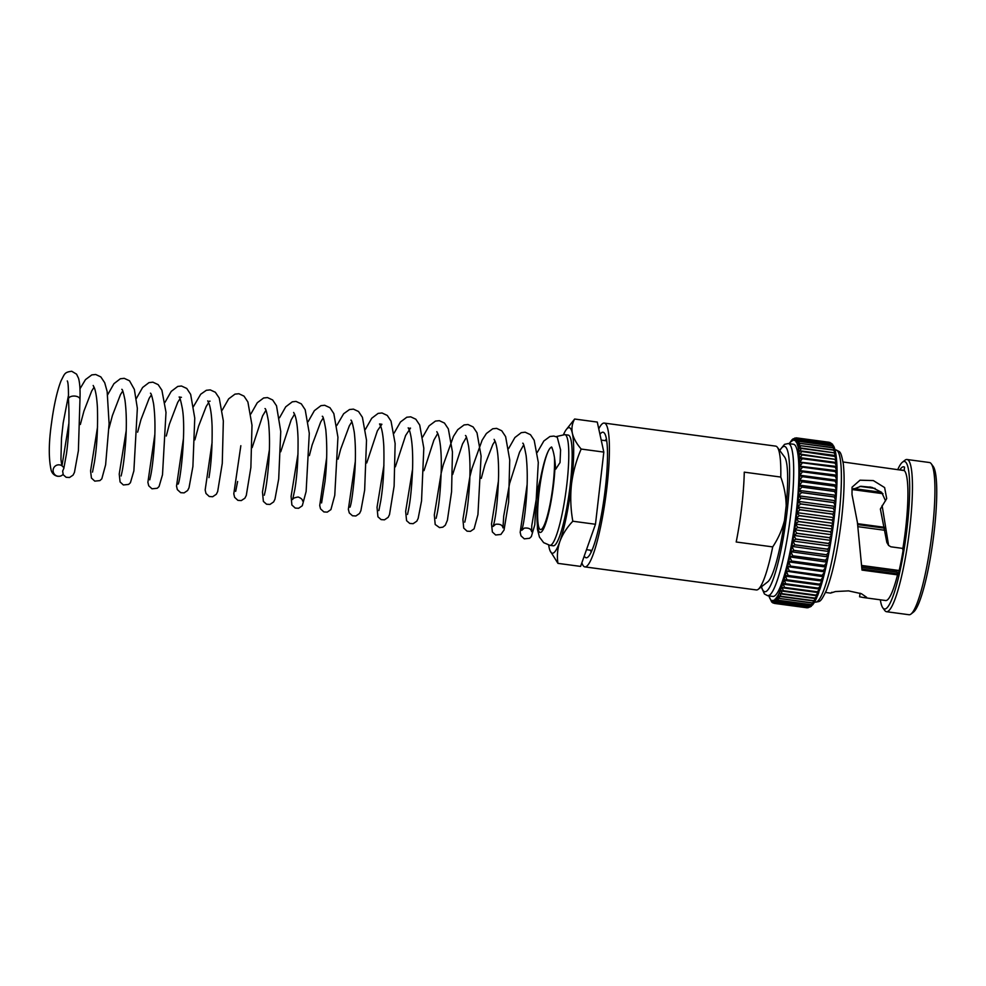 <?xml version="1.0" encoding="UTF-8"?>
<svg xmlns="http://www.w3.org/2000/svg" width="986" height="986" viewBox="0 0 986 986"><rect width="100%" height="100%" fill="white"/><g stroke="black" fill="none" stroke-linecap="round" stroke-linejoin="round"><path stroke-width="1.48" d="M797.686 507.014L834.834 511.956L832.652 514.076A83.502 13.015 -82.3 0 1 832.64 514.187L834.218 517.551L831.974 519.955L799.276 515.567L796.934 512.634L834.181 517.638L796.898 512.634L799.954 509.787A83.502 13.015 -82.3 0 0 799.966 509.688L797.464 506.989L800.558 503.969A83.502 13.015 -82.3 0 0 800.57 503.858L798.019 501.393L801.088 498.226A83.502 13.015 -82.3 0 0 801.1 498.115L798.487 495.909L801.544 492.593A83.502 13.015 -82.3 0 0 801.544 492.495L798.882 490.535L801.914 487.109A83.502 13.015 -82.3 0 0 801.914 487.01L799.202 485.322L802.197 481.797A83.502 13.015 -82.3 0 0 802.197 481.71L799.436 480.293L802.394 476.682A83.502 13.015 -82.3 0 0 802.394 476.595L799.584 475.462L802.505 471.801A83.502 13.015 -82.3 0 0 802.518 471.702L799.658 470.852L802.542 467.154A83.502 13.015 -82.3 0 0 802.542 467.068L799.646 466.501L802.481 462.779A83.502 13.015 -82.3 0 0 802.481 462.705L799.547 462.434L802.333 458.712A83.502 13.015 -82.3 0 0 802.333 458.638L799.363 458.65L802.111 454.953A83.502 13.015 -82.3 0 0 802.099 454.891L800.459 454.115L799.104 455.187L801.791 451.526A83.502 13.015 -82.3 0 0 801.778 451.465L800.299 450.836L798.746 452.044L801.396 448.457A83.502 13.015 -82.3 0 0 801.384 448.408L800.065 447.89L798.327 449.259L800.915 445.746A83.502 13.015 -82.3 0 0 800.903 445.709L797.933 446.362L800.349 443.429A83.502 13.015 -82.3 0 0 800.349 443.392L797.255 444.785L799.72 441.506L796.787 442.135L799.017 439.978A83.502 13.015 -82.3 0 0 799.005 439.953L795.887 441.851L798.241 438.856L795.184 440.385L797.403 438.166A83.502 13.015 -82.3 0 0 797.391 438.154L794.26 440.508L796.503 437.883L793.447 439.916L795.542 438.03M797.341 444.267A81.16 12.658 -82.3 0 0 796.7 442.615L796.7 442.615A81.16 12.658 -82.3 0 0 795.973 441.334M798.426 448.766A81.16 12.658 -82.3 0 0 797.933 446.362L797.933 446.362A81.16 12.658 -82.3 0 0 797.354 444.304M835.204 451.378L833.601 450.097A83.502 13.015 -82.3 0 1 833.601 450.146L835.697 453.77M835.709 453.819L834.082 452.796L836.128 456.58M836.51 459.082L836.177 456.148L834.476 455.865A83.502 13.015 -82.3 0 1 834.489 455.926L836.473 459.735M800.459 454.115L834.797 459.279A83.502 13.015 -82.3 0 1 834.797 459.34L836.744 463.21M799.646 462.015A81.16 12.658 -82.3 0 0 799.473 458.268L800.558 457.726L836.411 462.545L836.744 463.284L835.031 463.038A83.502 13.015 -82.3 0 1 835.031 463.1L836.929 467.019M799.757 466.107A81.16 12.658 -82.3 0 0 799.658 462.077L836.683 466.489L836.929 467.093L835.179 467.105A83.502 13.015 -82.3 0 1 835.179 467.179L837.028 471.123M799.769 470.482A81.16 12.658 -82.3 0 0 799.757 466.181L836.855 470.716L835.228 471.468A83.502 13.015 -82.3 0 1 835.228 471.542L837.04 475.498M799.695 475.116A81.16 12.658 -82.3 0 0 799.769 470.568L836.941 475.215L835.204 476.102A83.502 13.015 -82.3 0 1 835.204 476.189L836.978 480.133M836.855 484.299A81.16 12.658 -82.3 0 0 836.978 480.219L835.093 480.983A83.502 13.015 -82.3 0 1 835.093 481.082L836.818 484.989M836.621 489.438A81.16 12.658 -82.3 0 0 836.818 485.075L834.895 486.098A83.502 13.015 -82.3 0 1 834.883 486.197L836.584 490.054M836.313 494.75A81.16 12.658 -82.3 0 0 836.584 490.153L834.612 491.41A83.502 13.015 -82.3 0 1 834.6 491.509L836.276 495.305L836.596 490.042L799.313 485.137A81.16 12.658 -82.3 0 1 798.993 490.301M835.906 500.21A81.16 12.658 -82.3 0 0 836.264 495.403L834.242 496.895A83.502 13.015 -82.3 0 1 834.23 496.993L835.869 500.703L836.301 495.342L798.993 490.387A81.16 12.658 -82.3 0 1 798.598 495.699M835.845 500.814L833.786 502.515A83.502 13.015 -82.3 0 1 833.786 502.613L835.401 506.237L835.894 500.777L798.586 495.798A81.16 12.658 -82.3 0 1 798.118 501.221M833.256 508.258A83.502 13.015 -82.3 0 1 833.256 508.357L834.846 511.857L835.413 506.323L833.256 508.258L800.57 503.858M796.947 512.535A81.16 12.658 -82.3 0 0 797.563 506.952L834.834 511.956L834.218 517.551M831.974 519.955A83.502 13.015 -82.3 0 1 831.962 520.066L833.515 523.381L831.223 525.871L798.537 521.471L796.158 518.34L799.264 515.678A83.502 13.015 -82.3 0 0 799.276 515.567M831.223 525.871A83.502 13.015 -82.3 0 1 831.21 525.969L832.751 529.125L830.409 531.762L797.711 527.374L795.394 524.034L798.512 521.582A83.502 13.015 -82.3 0 0 798.537 521.471M830.409 531.762A83.502 13.015 -82.3 0 1 830.397 531.873L831.925 534.843L829.534 537.641L796.836 533.241L794.58 529.728L797.699 527.485A83.502 13.015 -82.3 0 0 797.711 527.374M831.001 540.414L828.597 543.434L795.899 539.046L793.705 535.361L796.824 533.352A83.502 13.015 -82.3 0 0 796.836 533.241M828.597 543.434A83.502 13.015 -82.3 0 1 828.573 543.545L830.101 546.121L827.599 549.153L794.913 544.753L792.769 540.92L795.887 539.157A83.502 13.015 -82.3 0 0 795.899 539.046M829.115 551.618L826.564 554.736L793.878 550.348L791.795 546.38L829.127 551.519L828.104 556.88A81.16 12.658 -82.3 0 0 829.029 552.086M828.08 556.93L825.492 560.171L792.793 555.784L790.772 551.704L828.117 556.93L826.551 554.835A83.502 13.015 -82.3 0 0 826.564 554.736M828.08 556.967L827.057 562.156L824.37 565.434L791.672 561.034L789.712 556.868L827.032 562.18M825.911 567.172L823.224 570.487L790.525 566.087L788.615 561.847L825.935 567.086A81.16 12.658 -82.3 0 0 826.884 562.76M824.789 571.979L822.053 575.306L789.355 570.906L787.494 566.617L824.801 571.892A81.16 12.658 -82.3 0 0 825.763 567.837M823.63 576.527L820.857 579.867L788.159 575.467L786.347 571.14L823.483 576.748L822.028 575.393A83.502 13.015 -82.3 0 0 822.053 575.306M822.46 580.828L819.649 584.156L786.951 579.756L785.189 575.417L785.817 576.243L822.225 581.136L820.833 579.953A83.502 13.015 -82.3 0 0 820.857 579.867M821.289 584.846L818.429 588.137L785.743 583.737L784.018 579.411L784.757 580.397L820.944 585.265L819.625 584.23A83.502 13.015 -82.3 0 0 819.649 584.156M820.105 588.556L817.221 591.797L784.523 587.397L782.847 583.096L783.71 584.254L819.649 589.086L820.13 588.494L818.405 588.198A83.502 13.015 -82.3 0 0 818.429 588.137M818.922 591.945L816.001 595.113L783.315 590.725L781.664 586.473L782.662 587.804L784.499 587.471A83.502 13.015 -82.3 0 0 784.523 587.397M817.751 595.002L816.507 598.194M817.604 595.63L814.806 598.083L782.108 593.683L780.505 589.505L781.639 591.033L783.291 590.787A83.502 13.015 -82.3 0 0 783.315 590.725M816.507 598.145L813.623 600.671L780.924 596.284L779.359 592.179L780.629 593.905L782.095 593.745A83.502 13.015 -82.3 0 0 782.108 593.683M815.41 600.277L812.464 602.877L779.766 598.49L778.176 595.014L779.643 596.419L780.912 596.32A83.502 13.015 -82.3 0 0 780.924 596.284M814.337 602.039L811.33 604.689L778.644 600.301L777.116 596.431L779.753 598.527A83.502 13.015 -82.3 0 0 779.766 598.49L813.154 603.198L812.439 602.914L814.362 601.941M772.79 602.458L772.087 600.708L774.515 603.42L773.061 600.24L775.464 603.272L773.936 600.425L776.475 602.705L775.008 599.143L777.523 601.719L776.044 597.984L778.62 600.326A83.502 13.015 -82.3 0 0 778.644 600.301M812.686 604.812L810.245 606.094L777.547 601.707A83.502 13.015 -82.3 0 0 777.547 601.707L810.665 606.254L812.686 604.812M811.33 606.267L809.186 607.093L776.487 602.692A83.502 13.015 -82.3 0 0 776.487 602.692L809.469 607.179L811.33 606.267M899.109 570.857L861.924 565.853M885.551 500.863L881.681 492.359L871.907 487.355L860.901 486.271L852.237 489.66M843.042 461.978L904.273 470.581A65.816 10.267 -82.3 0 1 905.604 529.014A65.816 10.267 -82.3 0 1 902.893 548.426L890.888 546.811L888.596 545.431L886.845 542.46L880.375 509.022L886.697 498.596L884.615 487.565L873.362 480.589L860.014 480.194L852.052 487.195L852.015 494.627L857.426 522.531L862.01 570.093L897.519 574.863A65.816 10.267 -82.3 0 1 885.711 600.536L863.563 597.553L866.583 597.269L861.419 593.708L848.552 590.885L835.475 591.538L830.52 593.116L831.925 592.266M880.325 599.808A74.443 11.61 -82.3 0 0 882.864 607.918L884.787 610.507A76.785 11.98 -82.3 0 0 886.537 611.714L909.018 614.734A76.785 11.98 -82.3 0 0 911.015 614.031L913.554 612.035A74.443 11.61 -82.3 0 0 934.124 531.824A74.443 11.61 -82.3 0 0 933.138 466.316L931.215 463.728A76.785 11.98 -82.3 0 0 929.465 462.52L906.997 459.501A76.785 11.98 -82.3 0 0 904.988 460.203L902.449 462.2A74.443 11.61 -82.3 0 0 897.704 469.706M911.015 614.031A76.785 11.98 -82.3 0 0 932.226 531.294A76.785 11.98 -82.3 0 0 931.215 463.728M886.537 611.714A76.785 11.98 -82.3 0 0 909.745 528.262A76.785 11.98 -82.3 0 0 906.997 459.501M882.864 607.918A74.443 11.61 -82.3 0 0 907.058 528.188A74.443 11.61 -82.3 0 0 902.449 462.2M888.596 545.431L882.1 505.498M870.034 486.899L869.516 487.676M761.266 586.929L764.446 593.991L767.774 595.754L772.987 596.444A76.785 11.98 -82.3 0 0 796.195 513.003A76.785 11.98 -82.3 0 0 793.447 444.242L788.233 443.54L784.548 444.353L779.618 450.331M581.863 562.772A72.557 11.314 -82.3 0 0 584.908 566.901A72.557 11.314 -82.3 0 0 606.846 488.058A72.557 11.314 -82.3 0 0 604.233 423.08A72.557 11.314 -82.3 0 0 598.761 428.848M584.908 566.901L756.373 589.948A72.557 11.314 -82.3 0 0 758.259 589.283A72.557 11.314 -82.3 0 0 772.704 546.897L736.197 541.992A72.557 11.314 -82.3 0 0 741.792 506.2A72.557 11.314 -82.3 0 0 744.27 472.158L780.776 477.064A72.557 11.314 -82.3 0 0 777.35 447.262A72.557 11.314 -82.3 0 0 775.699 446.128L604.233 423.08M584.242 556.042A63.338 9.872 -82.3 0 0 587.779 557.189A63.338 9.872 -82.3 0 0 605.281 488.933A63.338 9.872 -82.3 0 0 604.443 433.211A63.338 9.872 -82.3 0 0 599.956 434.321M590.355 550.2A57.582 8.985 -82.3 0 0 591.28 551.987M758.259 589.283L767.786 581.814A63.782 9.946 -82.3 0 0 784.486 520.497C782.046 529.975 778.114 538.775 772.704 546.897M796.244 437.87L830.076 442.554A83.502 13.015 -82.3 0 0 830.076 442.554L797.206 438.129L830.2 442.566M798.229 438.844L831.186 443.256L798.229 438.844A83.502 13.015 -82.3 0 0 798.229 438.844L830.939 443.256L832.689 444.427L831.186 443.256M799.005 439.953L832.11 444.341L799.005 439.953M833.7 446.116L832.11 444.341M831.691 444.341A83.502 13.015 -82.3 0 1 831.703 444.366L833.983 447.139M799.708 441.469L832.973 445.832L799.708 441.469A83.502 13.015 -82.3 0 0 799.708 441.469L832.418 445.894L834.612 448.605M833.971 447.632L832.406 445.869A83.502 13.015 -82.3 0 1 832.418 445.894M800.349 443.392L833.7 447.706L800.349 443.392M834.624 449.308L833.034 447.78A83.502 13.015 -82.3 0 1 833.047 447.829L835.167 450.454L834.612 448.433M800.903 445.709L834.452 449.973L800.903 445.709M800.065 447.89L834.082 452.796A83.502 13.015 -82.3 0 0 834.082 452.796L801.384 448.408M836.14 456.629L801.778 451.465M836.978 480.219L799.695 475.203A81.16 12.658 -82.3 0 1 799.547 479.985M836.818 485.075L799.547 480.071A81.16 12.658 -82.3 0 1 799.313 485.05M835.438 505.806A81.16 12.658 -82.3 0 0 835.869 500.802L835.894 500.777M835.29 506.41L798.118 501.319A81.16 12.658 -82.3 0 1 797.563 506.841M834.205 517.65L833.527 523.283M833.515 523.381L832.763 529.026M832.751 529.125L831.938 534.745M831.925 534.843L831.05 540.427L793.767 535.41A81.16 12.658 -82.3 0 0 794.642 529.839M829.534 537.641A83.502 13.015 -82.3 0 1 829.509 537.74L831.05 540.427L793.878 535.386M831.038 540.525L830.052 545.936M792.83 541.117A81.16 12.658 -82.3 0 1 791.857 546.503L794.889 544.864A83.502 13.015 -82.3 0 0 794.913 544.753M830.101 546.121L829.164 551.544M827.599 549.153A83.502 13.015 -82.3 0 1 827.587 549.251L829.127 551.519M791.844 546.601A81.16 12.658 -82.3 0 1 790.834 551.864L793.853 550.447A83.502 13.015 -82.3 0 0 793.878 550.348M790.809 551.963A81.16 12.658 -82.3 0 1 789.761 557.065L792.769 555.882A83.502 13.015 -82.3 0 0 792.793 555.784M825.492 560.171A83.502 13.015 -82.3 0 1 825.467 560.27L827.032 562.082A81.16 12.658 -82.3 0 0 827.981 557.497M789.737 557.164A81.16 12.658 -82.3 0 1 788.652 562.082L791.659 561.133A83.502 13.015 -82.3 0 0 791.672 561.034M824.37 565.434A83.502 13.015 -82.3 0 1 824.345 565.52L825.935 567.086M788.64 562.168A81.16 12.658 -82.3 0 1 787.531 566.876L790.501 566.174A83.502 13.015 -82.3 0 0 790.525 566.087M823.224 570.487A83.502 13.015 -82.3 0 1 823.199 570.574L824.801 571.892M787.506 566.962A81.16 12.658 -82.3 0 1 786.372 571.449L789.33 570.993A83.502 13.015 -82.3 0 0 789.355 570.906M786.36 571.523A81.16 12.658 -82.3 0 1 785.213 575.75L788.134 575.553A83.502 13.015 -82.3 0 0 788.159 575.467M785.189 575.824A81.16 12.658 -82.3 0 1 784.03 579.768L786.927 579.83A83.502 13.015 -82.3 0 0 786.951 579.756M784.006 579.83A81.16 12.658 -82.3 0 1 782.847 583.49L785.719 583.811A83.502 13.015 -82.3 0 0 785.743 583.737M817.221 591.797A83.502 13.015 -82.3 0 1 817.197 591.859L818.947 591.896M782.662 587.804L818.343 592.598L819.995 589.098M783.291 590.787L815.989 595.174A83.502 13.015 -82.3 0 0 816.001 595.113M816.618 597.652L814.781 598.132L815.73 598.625L780.629 593.905M815.471 599.981L813.598 600.72L814.424 601.103L779.643 596.419M777.757 600.338L811.897 604.923L777.757 600.338M811.33 604.689A83.502 13.015 -82.3 0 1 811.318 604.726L813.277 603.506M808.323 607.696L775.464 603.272A83.502 13.015 -82.3 0 0 775.489 603.272L808.175 607.659A83.502 13.015 -82.3 0 0 808.175 607.659L775.464 603.272M774.478 603.42L774.515 603.42A83.502 13.015 -82.3 0 0 774.528 603.42L807.226 607.82A83.502 13.015 -82.3 0 0 807.226 607.82L774.515 603.42L807.226 607.82M773.579 603.149L772.494 602.68M768.562 595.359L771.73 602.076M794.778 438.043L792.424 440.791L793.299 438.733L792.374 439.436L791.425 441.555L791.98 439.805L789.49 443.207M861.9 565.496L899.183 570.512M858.005 526.672L884.898 530.295M853.605 488.575L881.657 492.347M857.721 524.577L884.528 528.176M606.452 439.152A57.582 8.985 -82.3 0 0 605.084 440.631M780.776 477.064C784.178 486.369 785.99 495.946 786.187 505.781A63.782 9.946 -82.3 0 0 784.573 456.986L777.35 447.262M784.486 520.497L786.187 505.781M796.898 512.634L796.934 512.634A81.16 12.658 -82.3 0 1 796.244 518.266M860.1 593.202L859.57 596.776L863.563 597.553M899.836 469.989L899.848 469.841A69.106 10.772 97.7 0 1 903.681 466.809A69.106 10.772 97.7 0 1 904.556 467.179L904.162 470.568M902.597 548.389L903.065 550.558A69.106 10.772 97.7 0 1 897.975 575.627L897.211 572.151A14.63 2.28 97.7 0 1 897.445 573.815L897.519 574.863M852.335 489.574L882.975 493.69M857.598 523.689L884.368 527.288M904.174 470.421L899.848 469.841M831.851 534.732L794.667 529.741A81.16 12.658 -82.3 0 0 795.468 524.121M832.677 529.051L795.419 524.047L832.689 529.051M833.429 523.344L796.195 518.34L833.453 523.344M63.831 467.968A5.756 5.682 79.3 0 0 53.096 470.704A5.756 5.682 79.3 0 0 63.153 474.254L62.66 471.086L63.917 468.153M63.856 468.264L66.444 453.942C68.86 436.465 69.538 418.212 68.465 399.145A5.756 3.094 1.9 0 1 68.465 398.948A5.756 3.094 1.9 0 1 68.589 398.381A5.756 3.094 1.9 0 1 75.38 396.138A5.756 3.094 1.9 0 1 79.977 399.145A5.756 3.094 1.9 0 1 79.977 399.33C80.31 390.099 79.841 383.123 78.572 378.377L76.575 374.162L71.731 371.266C64.373 372.215 64.78 373.719 61.058 380.781C56.535 392.169 53.281 409.597 51.592 422.6C48.647 442.776 48.536 458.749 51.235 470.532C52.307 473.674 54.44 475.585 57.619 476.275L59.838 476.226M540.71 477.286L541.363 474.192C544.408 460.043 547.378 451.305 550.274 447.989A41.461 6.471 97.7 0 1 550.829 447.57A41.461 6.471 97.7 0 1 551.618 447.385A41.461 6.471 97.7 0 1 551.63 447.385M554.415 457.122A41.461 6.471 97.7 0 1 550.706 500.752A41.461 6.471 97.7 0 1 541.363 529.383A41.461 6.471 97.7 0 1 540.562 529.568A41.461 6.471 97.7 0 1 539.182 491.583A41.461 6.471 97.7 0 1 550.274 447.989L551.457 447.324M564.805 434.629A55.857 8.714 -82.3 0 1 566.814 484.656A55.857 8.714 -82.3 0 1 549.929 545.344L553.306 545.8A55.857 8.714 -82.3 0 0 570.191 485.112A55.857 8.714 -82.3 0 0 568.183 435.085L564.805 434.629L556.079 436.625M551.975 447.385L551.384 447.065C551.149 446.288 554.144 449.936 555.414 465.873L555.747 469.151L560.023 462.57L560.59 449.961L557.25 437.18L553.849 436.071L549.954 436.49L543.853 440.988L537.247 452.426M574.641 419.025L597.282 422.07L603.814 452.093L595.47 524.269L580.581 566.408L557.94 563.363C556.831 556.005 557.46 548.734 559.838 541.548C562.525 534.387 566.851 527.609 572.817 521.224C570.647 509.072 570.191 496.796 571.461 484.397C573.014 472.183 576.243 460.413 581.173 449.049C576.563 443.675 573.63 438.425 572.361 433.298C571.399 428.195 572.151 423.438 574.641 419.025L566.186 429.699A63.338 9.872 -82.3 0 0 563.548 434.53M550.04 550.693L557.94 563.363M603.814 452.093L581.173 449.049M595.47 524.269L572.817 521.224M548.684 545.122A63.338 9.872 -82.3 0 0 549.128 547.6A63.338 9.872 -82.3 0 0 549.954 550.471A63.338 9.872 -82.3 0 0 559.838 541.548A63.338 9.872 -82.3 0 0 571.461 484.397A63.338 9.872 -82.3 0 0 572.361 433.298A63.338 9.872 -82.3 0 0 566.186 429.699M838.679 518.722A76.785 11.98 -82.3 0 0 835.931 449.949C840.134 452.18 840.676 450.183 843.289 463.765C844.792 477.101 844.213 495.662 841.526 519.449C837.767 550.262 832.689 574 826.28 590.639C820.155 603.185 820.142 601.115 815.471 602.163A76.785 11.98 -82.3 0 0 838.679 518.722M767.774 595.754A76.785 11.98 -82.3 0 0 790.994 512.301A76.785 11.98 -82.3 0 0 788.233 443.54M761.5 586.744A73.334 11.438 -82.3 0 0 787.025 512.178A73.334 11.438 -82.3 0 0 779.803 450.577M795.172 440.446A81.16 12.658 -82.3 0 0 794.346 439.978A81.16 12.658 -82.3 0 0 793.447 439.916A81.16 12.658 -82.3 0 0 792.485 440.261A81.16 12.658 -82.3 0 0 791.487 441.013M830.089 442.554L797.403 438.166M795.961 441.321A81.16 12.658 -82.3 0 0 795.197 440.459M831.703 444.366L799.017 439.978M833.047 447.829L800.349 443.429M833.601 450.146L800.915 445.746M798.857 451.563A81.16 12.658 -82.3 0 0 798.426 448.815M834.082 452.845L801.396 448.457M799.202 454.719A81.16 12.658 -82.3 0 0 798.857 451.625M834.489 455.926L801.791 451.526M799.473 458.207A81.16 12.658 -82.3 0 0 799.202 454.78M834.797 459.279L802.099 454.891M834.797 459.34L802.111 454.953M835.031 463.038L802.333 458.638M835.031 463.1L802.333 458.712M835.179 467.105L802.481 462.705M835.179 467.179L802.481 462.779M835.228 471.468L802.542 467.068M835.228 471.542L802.542 467.154M835.204 476.102L802.518 471.702M835.204 476.189L802.505 471.801M835.093 480.983L802.394 476.595M835.093 481.082L802.394 476.682M834.895 486.098L802.197 481.71M834.883 486.197L802.197 481.797M834.612 491.41L801.914 487.01M834.6 491.509L801.914 487.109M834.242 496.895L801.544 492.495M834.23 496.993L801.544 492.593M833.786 502.515L801.1 498.115M833.786 502.613L801.088 498.226M834.883 511.475A81.16 12.658 -82.3 0 0 835.388 506.385M833.256 508.357L800.558 503.969M834.255 517.219A81.16 12.658 -82.3 0 0 834.822 512.067M832.652 514.076L799.966 509.688M832.64 514.187L799.954 509.787M833.564 523.011A81.16 12.658 -82.3 0 0 834.193 517.81M831.962 520.066L799.264 515.678M795.48 524.01A81.16 12.658 -82.3 0 0 796.232 518.377M832.788 528.804A81.16 12.658 -82.3 0 0 833.49 523.591M831.21 525.969L798.512 521.582M831.962 534.572A81.16 12.658 -82.3 0 0 832.714 529.383M830.397 531.873L797.699 527.485M831.075 540.303A81.16 12.658 -82.3 0 0 831.876 535.151M829.509 537.74L796.824 533.352M830.138 546.022L792.867 541.018A81.16 12.658 -82.3 0 0 793.767 535.509M830.126 545.948A81.16 12.658 -82.3 0 0 830.976 540.883M828.573 543.545L795.887 539.157M829.14 551.494A81.16 12.658 -82.3 0 0 830.027 546.54M827.587 549.251L794.889 544.864M826.551 554.835L793.853 550.447M825.467 560.27L792.769 555.882M824.345 565.52L791.659 561.133M823.199 570.574L790.501 566.174M822.028 575.393L789.33 570.993M820.833 579.953L788.134 575.553M819.625 584.23L786.927 579.83M818.405 588.198L785.719 583.811M781.664 586.88A81.16 12.658 -82.3 0 0 782.835 583.552M817.197 591.859L784.499 587.471M780.493 589.936A81.16 12.658 -82.3 0 0 781.652 586.941M779.334 592.635A81.16 12.658 -82.3 0 0 780.481 589.985M782.095 593.745L814.781 598.132A83.502 13.015 -82.3 0 0 814.806 598.083M777.091 596.924A81.16 12.658 -82.3 0 0 778.176 595.014A81.16 12.658 -82.3 0 0 779.322 592.685M780.912 596.32L813.598 600.72A83.502 13.015 -82.3 0 0 813.623 600.671M779.753 598.527L812.439 602.914A83.502 13.015 -82.3 0 0 812.464 602.877M772.999 600.77A81.16 12.658 -82.3 0 0 773.936 600.425A81.16 12.658 -82.3 0 0 774.947 599.673A81.16 12.658 -82.3 0 0 775.982 598.514A81.16 12.658 -82.3 0 0 777.067 596.961M810.221 606.119L777.523 601.719M809.173 607.105L776.475 602.705M768.932 595.901A81.16 12.658 -82.3 0 0 769.08 596.394A81.16 12.658 -82.3 0 0 769.733 598.071A81.16 12.658 -82.3 0 0 770.448 599.352A81.16 12.658 -82.3 0 0 771.237 600.24A81.16 12.658 -82.3 0 0 772.087 600.708A81.16 12.658 -82.3 0 0 772.987 600.77M790.427 442.196A81.16 12.658 -82.3 0 0 789.379 443.7M791.462 441.038A81.16 12.658 -82.3 0 0 790.439 442.172M886.845 542.46L888.016 543.878M897.445 573.815L862.072 569.058M862.047 567.418L897.211 572.151M541.363 474.192A44.345 6.914 -82.3 0 0 538.59 492.717A44.345 6.914 -82.3 0 0 541.031 532.23A44.345 6.914 -82.3 0 0 553.59 484.237A44.345 6.914 -82.3 0 0 555.118 462.57M835.931 449.949L835.019 449.826M833.885 446.522L834.489 448.075M835.216 450.664L835.684 452.919M835.746 453.24L836.14 455.84M836.535 459.377L836.781 462.644M836.794 462.939L836.966 466.514M836.978 466.809L837.077 470.679M837.077 470.963L837.089 475.104M837.089 475.388L837.028 479.775M837.015 480.059L836.88 484.668M836.867 484.964L836.646 489.771M826.995 562.439L825.948 567.209M825.886 567.492L824.814 572.04M824.74 572.324L823.655 576.637M823.581 576.921L822.472 580.976M822.398 581.259L821.289 585.043M821.202 585.327L820.093 588.815M818.787 592.549L817.702 595.408M816.383 598.477L815.323 600.634M815.163 600.93L814.14 602.729M813.943 603.038L812.945 604.48M789.145 443.663L789.564 442.96M875.137 488.427L859.915 486.381M815.471 602.163L814.559 602.039M830.52 593.116L825.516 592.438M817.037 595.778L781.639 591.033M831.901 534.757L794.617 529.741M835.61 455.581L800.299 450.836M829.226 442.283L796.478 437.883M61.773 465.688L60.947 459.254L61.489 438.314L63.178 422.895L68.552 394.967M591.982 550.422L586.485 549.683M549.929 545.344L543.643 542.645L539.453 537.087L537.432 529.285L537.197 506.508M537.986 497.006L540.427 478.715L538.553 486.061M538.467 486.418L531.774 525.6L531.627 531.713C531.097 528.866 528.644 527.67 524.281 528.126L521.779 530.308L522.728 526.758C524.145 520.559 525.365 510.982 526.413 498.041C527.621 482.265 527.522 468.14 526.13 455.668C524.54 447.015 523.418 442.862 522.74 443.207L522.74 443.219M523.689 444.908L519.536 452.229L509.552 483.682L503.698 516.159L502.983 527.867C502.453 525.008 500.001 523.812 495.625 524.281L493.136 526.45L493.85 523.948C496.254 514.125 497.831 498.189 498.583 476.139C498.768 460.499 497.708 449.111 495.391 441.962L494.109 439.362M495.046 441.062L492.864 444.415L484.89 464.899L481.279 478.37M464.776 522.149L465.491 518.907C467.278 510.908 468.67 498.62 469.656 482.018C470.322 468.202 469.977 456.284 468.609 446.264C467.179 439.041 466.119 435.467 465.466 435.516L465.466 435.516M466.415 437.217L462.52 443.959L452.636 474.512M436.145 518.303L436.786 515.358C439.152 505.017 440.656 489.192 441.309 467.906C441.469 452.463 440.397 441.247 438.104 434.234L436.835 431.671M437.772 433.359L433.914 440.064L424.005 470.667M407.501 514.458L408.192 511.315C410.299 501.985 411.766 487.651 412.604 468.338C413.023 450.972 411.988 438.302 409.461 430.364L408.192 427.825M409.436 428.269L410.521 428.109L405.628 435.467L395.361 466.822M378.87 510.6L380.793 500.715C383.332 485.075 384.343 467.007 383.813 446.51C383.344 437.735 382.383 431.19 380.941 426.852L379.548 423.968L381.89 424.263L377.391 430.783L366.73 462.952M237.614 481.476L235.679 491.361M252.169 447.582L262.584 415.907L265.949 410.275M265.012 408.574L265 408.574C265.776 408.537 266.898 412.678 268.389 420.973C269.782 433.495 269.881 447.656 268.673 463.482C267.502 477.594 266.183 487.577 264.692 493.419L264.322 495.206M280.727 451.773L291.215 419.777L294.592 414.12M293.655 412.431L295.048 415.377C296.7 420.43 297.698 428.146 298.031 438.548C298.265 457.997 297.217 474.87 294.888 489.167L292.682 499.508C292.522 498.509 294.358 497.671 298.191 496.993C301.211 498.263 302.653 499.582 302.529 500.925L302.529 500.913M93.177 385.477L94.582 388.385C96.024 392.748 96.985 399.342 97.441 408.179C97.959 428.627 96.948 446.646 94.422 462.224L92.499 472.121M108.99 428.318L112.392 415.574L120.514 394.499L122.757 391.023M121.82 389.322C122.474 389.273 123.521 392.835 124.951 399.996C126.528 411.963 126.75 425.977 125.641 442.048C124.47 457.196 123.09 467.894 121.512 474.155L121.13 475.967M137.621 432.176L140.949 419.666L149.132 398.393L151.4 394.868M150.464 393.18L150.451 393.18C151.104 393.118 152.14 396.643 153.569 403.755C155.147 415.599 155.394 429.526 154.309 445.512C153.138 460.844 151.745 471.665 150.143 478L149.773 479.812M166.264 436.034L169.395 424.165L177.714 402.35L180.031 398.726M181.424 397.321L179.095 397.025C179.698 396.692 180.783 400.513 182.348 408.5C186.28 430.833 180.389 481.032 178.133 484.114L178.404 483.67M194.895 439.879L198.556 426.272L206.222 406.429L208.675 402.571M210.055 401.166L208.97 401.327M207.726 400.871L209.131 403.792C210.757 408.722 211.744 416.289 212.101 426.482C212.384 446.091 211.337 463.137 208.97 477.618M80.347 424.485L83.958 411.014L91.673 391.048L94.126 387.178M309.37 455.618L312.143 444.945L320.758 421.848L323.223 417.965M322.286 416.277L322.274 416.265C323.014 415.907 324.184 420.393 325.799 429.723C327.278 445.906 327.032 463.063 325.06 481.168L321.596 502.909M338.087 459.119L340.663 449.222L349.352 425.767L351.866 421.811M350.917 420.122C351.657 420.085 352.766 424.066 354.245 432.09C355.65 444.07 355.81 457.812 354.714 473.305C352.976 492.729 351.386 504.031 349.956 507.211L350.227 506.755M61.982 465.823L68.934 422.957M79.965 388.817L85.474 379.622L91.809 374.89L95.704 374.495L100.818 376.886L104.713 382.741L107.154 391.516L109.101 423.746L105.613 464.825L101.817 478.814L99.919 480.601L94.779 481.131L91.427 478.05L90.576 470.901L97.565 426.79M62.931 474.5L66.161 477.298L69.538 477.483L73.063 475.129L74.455 472.368L78.387 450.725L79.977 399.145M527.128 484.545L520.177 532.354L521.002 535.842L524.281 538.849L529.531 538.307L531.343 536.594L534.782 524.848L538.294 462.422L534.19 440.274L530.456 434.678L525.168 432.213L521.261 432.657L514.902 437.525L508.616 448.581M498.485 480.687L491.521 523.911L492.371 531.984L495.638 534.991L500.888 534.461L504.043 530.037L508.616 502.12L509.737 459.957L505.633 436.638L501.751 430.771L496.636 428.38L492.729 428.774L486.406 433.495L482.117 440.2L471.912 468.67L469.94 476.485M469.854 476.83L462.915 519.412L463.716 528.089L467.068 531.171L470.433 531.368L474.106 528.841L477.939 514.581L481.094 456.062L477.002 432.78L473.107 426.926L467.993 424.522L464.098 424.929L457.763 429.649L453.474 436.354L443.244 464.899L441.297 472.639M441.21 472.984L434.308 514.938L435.196 524.49L439.522 527.609L442.837 527.177L445.302 525.218L447.385 520.3L451.576 491.718L452.451 451.995L448.347 428.898L444.464 423.056L439.337 420.677L435.442 421.084L429.107 425.829L422.698 437.032M412.579 469.139L405.653 511.389L406.565 520.657L409.769 523.455L413.134 523.677L416.807 521.175L418.163 518.402L421.54 500.962L423.807 448.162L419.716 425.052L415.821 419.21L410.706 416.831L406.799 417.226L400.476 421.971L394.067 433.174M383.936 465.293L377.034 507.285L377.921 516.787L381.114 519.61L384.478 519.832L388.164 517.342L389.507 514.593L394.117 486.135L395.127 443.503L391.023 421.084L387.288 415.451L382.001 412.974L378.106 413.405L371.747 418.237L365.424 429.329M355.305 461.448L348.354 509.331L349.29 512.954L352.483 515.764L355.86 515.986L359.533 513.472L360.876 510.711L364.647 490.215L366.521 440.249L362.417 417.325L358.534 411.507L353.419 409.128L349.512 409.535L343.658 413.738L336.793 425.484M326.674 457.553L319.723 505.547L320.524 508.85L323.876 511.919L327.253 512.128L330.914 509.602L334.759 495.329L337.939 437.242L333.835 413.602L329.953 407.699L324.665 405.271L320.943 405.665L314.374 410.657L308.15 421.638M298.031 453.745L291.092 496.34L291.881 505.005L295.245 508.073L298.61 508.283L302.283 505.756L306.128 491.484L309.296 433.335L305.192 409.745L301.309 403.853L296.022 401.413L292.3 401.82L285.73 406.811L279.519 417.781M269.388 449.899L262.473 492.039L263.373 501.406L266.565 504.216L269.942 504.438L273.615 501.936L274.971 499.175L278.693 478.999L280.751 431.486L276.524 405.813L272.641 399.971L267.514 397.58L263.619 397.987L257.284 402.732L250.875 413.935M240.843 445.709L233.793 493.813L234.619 497.326L237.885 500.346L241.262 500.592L244.885 498.213L246.29 495.428L250.875 467.475L251.997 425.212L247.893 401.98L244.01 396.125L238.895 393.734L234.988 394.129L228.666 398.862L222.244 410.09M212.113 442.196L205.162 490.005L206 493.493L209.266 496.5L212.643 496.747L216.328 494.257L217.672 491.546L222.269 463.358L223.341 420.948L219.237 398.073L215.342 392.255L210.228 389.889L206.32 390.296L200.7 394.24L193.392 406.725M183.482 438.326L176.519 486.098L177.344 489.623L180.721 492.692L184.099 492.877L187.611 490.51L189.016 487.75L192.899 466.489L194.76 418.089L190.655 394.375L186.773 388.459L181.486 386.019L177.763 386.426L171.207 391.405L164.97 402.387M154.839 434.493L147.888 482.327L148.726 485.802L152.004 488.81L157.242 488.267L159.054 486.554L162.505 474.759L166.005 412.358L161.901 390.234L158.167 384.639L152.879 382.174L148.985 382.617L142.613 387.486L136.327 398.541M126.208 430.66L119.232 474.056L120.082 481.957L123.361 484.964L128.611 484.422L130.423 482.709L133.874 470.864L137.35 408.29L134.355 389.396L129.511 380.781L124.224 378.328L120.329 378.772L113.957 383.665L107.696 394.696M606.71 440.841L601.213 440.101M67.282 380.953C68.157 382.112 68.552 388.114 68.465 398.948"/></g></svg>
